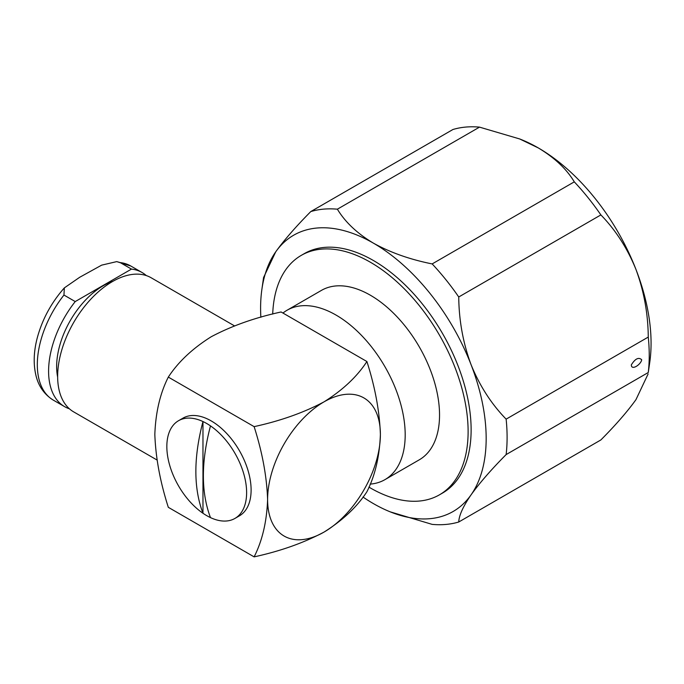 <?xml version="1.0" encoding="UTF-8"?>
<svg xmlns="http://www.w3.org/2000/svg" width="684" height="684" viewBox="0 0 684 684"><rect width="100%" height="100%" fill="white"/><g stroke="black" fill="none" stroke-linecap="round" stroke-linejoin="round"><path stroke-width="1.03" d="M210.484 517.608C201.01 492.514 201.01 461.939 210.484 425.884A56.413 32.575 -120 0 0 202.968 421.549A56.413 32.575 -120 0 0 178.524 420.72A56.413 32.575 -120 0 0 169.196 463.504A56.413 32.575 -120 0 0 202.968 513.265A56.413 32.575 -120 0 0 206.73 515.642A56.413 32.575 -120 0 0 210.484 517.608A56.413 32.575 -120 0 0 234.937 518.429A56.413 32.575 -120 0 0 244.265 475.645A56.413 32.575 -120 0 0 210.484 425.884M112.988 281.261A66.049 38.133 120 0 0 103.352 285.664A66.049 38.133 120 0 0 57.653 377.106M146.342 275.601A77.446 44.716 120 0 0 142.075 272.523A77.446 44.716 120 0 0 131.473 269.094L75.231 301.567A77.446 44.716 120 0 0 64.629 406.664A77.446 44.716 120 0 0 69.426 408.818M75.231 301.567L63.954 295.052L64.347 287.887L79.686 277.285L101.651 265.144L116.725 261.613L120.196 262.588L131.473 269.094M234.937 518.429L239.426 515.839A56.413 32.575 -120 0 0 239.426 450.696A56.413 32.575 -120 0 0 183.013 418.121L178.524 420.72M168.315 507.323C160.159 481.861 155.661 457.562 154.832 434.425C155.644 412.358 160.133 393.249 168.315 377.098L254.123 426.636C262.305 452.235 266.794 476.534 267.606 499.542C266.777 521.712 262.28 540.822 254.123 556.87L168.315 507.323M366.906 361.528C357.082 376.61 342.778 390.06 324.002 401.867A79.746 46.042 120 0 0 267.606 499.542A79.746 46.042 120 0 0 324.002 532.101C342.778 520.293 357.082 506.844 366.906 491.753C375.063 475.705 379.56 456.596 380.389 434.425C379.577 411.417 375.089 387.118 366.906 361.528L281.098 311.981C254.961 317.65 231.671 325.909 211.219 336.75C192.512 348.489 178.216 361.939 168.315 377.098M254.123 556.87C280.38 551.15 303.67 542.899 324.002 532.101A79.746 46.042 120 0 0 380.389 434.425A79.746 46.042 120 0 0 324.002 401.867C303.67 412.666 280.38 420.925 254.123 426.636M282.954 313.058A97.821 56.481 60 0 1 287.109 310.211A97.821 56.481 60 0 1 384.93 366.692A97.821 56.481 60 0 1 384.93 479.646A97.821 56.481 60 0 1 370.138 484.11M384.93 479.646L419.283 459.81A97.821 56.481 -120 0 0 419.283 346.856A97.821 56.481 -120 0 0 321.463 290.375L287.109 310.211M234.467 325.866L151.138 277.755A77.446 44.716 120 0 0 112.415 281.586A77.446 44.716 120 0 0 61.816 349.832A77.446 44.716 120 0 0 73.692 411.896L157.021 460.007M202.968 421.549C193.495 457.579 193.495 488.145 202.968 513.265L202.968 421.549M519.686 138.946L521.413 139.647A159.5 92.084 60 0 1 538.291 147.924A159.5 92.084 60 0 1 635.958 269.428A159.5 92.084 60 0 1 649.8 362.024L648.27 372.515A173.009 99.89 -120 0 0 648.27 337.075C648.047 313.605 643.943 291.059 635.958 269.428C627.399 248.326 615.703 230.157 600.877 214.921A173.009 99.89 -120 0 0 574.295 181.858C566.574 169.016 554.579 157.705 538.291 147.924L519.686 138.955L479.51 127.13A173.009 99.89 -120 0 0 452.928 129.507L310.793 211.57A173.009 99.89 60 0 1 337.374 209.193C345.206 222.138 357.21 233.458 373.378 243.128A159.5 92.084 -120 0 0 275.712 251.857A159.5 92.084 -120 0 0 261.869 289.486A159.5 92.084 -120 0 0 260.861 317.256M362.965 497.02A159.5 92.084 -120 0 0 373.378 503.586A159.5 92.084 -120 0 0 390.256 511.863A159.5 92.084 -120 0 0 471.054 494.865C463.102 506.434 458.998 515.479 458.742 522.003L600.877 439.94C615.617 425.115 627.313 411.683 635.958 399.653L648.107 373.968M368.915 487.102A138.228 79.806 -120 0 0 370.377 487.966A138.228 79.806 -120 0 0 439.487 494.806L442.497 493.07A138.228 79.806 -120 0 0 442.497 333.459A138.228 79.806 -120 0 0 304.269 253.644L301.259 255.38A138.228 79.806 -120 0 0 272.711 314.076M471.054 494.865A159.5 92.084 -120 0 0 471.054 364.632A159.5 92.084 -120 0 0 373.378 243.128C390.325 252.533 409.913 259.458 432.16 263.921A173.009 99.89 60 0 1 458.742 296.984C458.964 320.454 463.068 343 471.054 364.632C479.612 385.733 491.309 403.902 506.134 419.138A173.009 99.89 60 0 1 506.134 454.578C491.394 469.412 479.706 482.836 471.054 494.865M261.869 289.486L263.562 277.542L275.712 251.857C284.27 239.93 295.967 226.507 310.793 211.57M458.742 522.003A173.009 99.89 60 0 1 432.16 524.38L390.256 511.863M574.295 181.858L432.16 263.921M337.374 209.193L479.51 127.13M648.27 337.075L506.134 419.138M458.742 296.984L600.877 214.921M506.134 454.578L648.27 372.515M641.678 359.724C638.642 356.962 635.197 358.673 631.341 364.854C631.204 370.3 639.412 365.795 641.524 360.63L641.678 359.724M439.487 494.806A138.228 79.806 -120 0 0 439.487 335.194A138.228 79.806 -120 0 0 301.259 255.38M142.075 272.523L130.798 266.008A77.446 44.716 120 0 0 120.196 262.588M63.954 295.052A77.446 44.716 120 0 0 53.352 400.149L64.629 406.664M53.352 400.149C41.775 392.984 37.552 382.39 35.953 375.456C33.285 364.23 33.67 351.875 37.124 338.392C42.126 319.599 51.197 302.773 64.347 287.887M130.798 266.008L116.725 261.613"/></g></svg>
